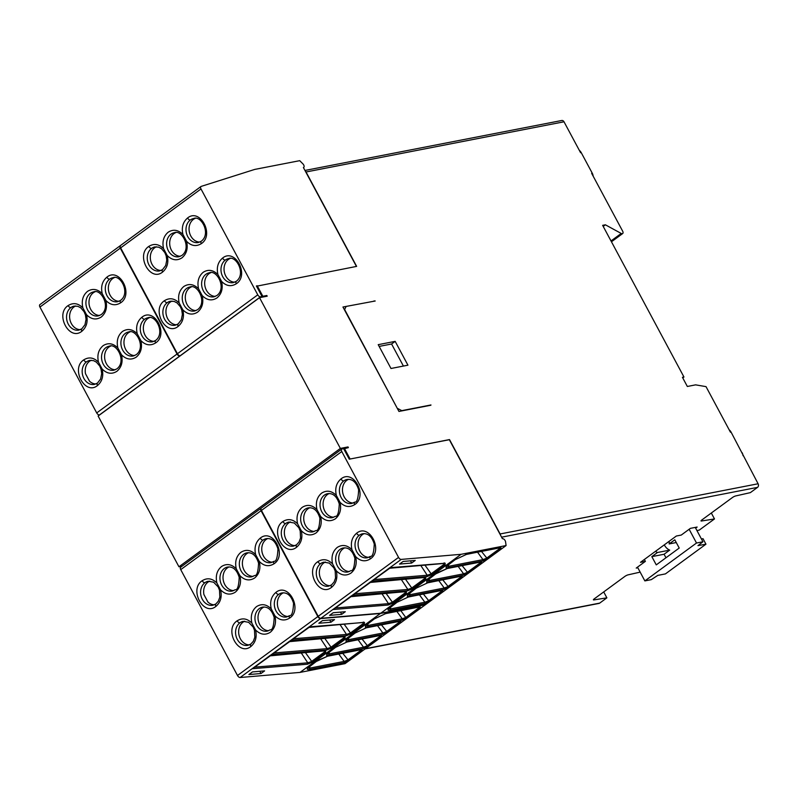 <?xml version="1.0" encoding="UTF-8"?>
<svg xmlns="http://www.w3.org/2000/svg" width="798" height="798" viewBox="0 0 798 798"><rect width="100%" height="100%" fill="white"/><g stroke="black" fill="none" stroke-linecap="round" stroke-linejoin="round"><path stroke-width="1.2" d="M355.619 556.555C357.195 563.607 355.649 569.124 351 573.084C345.913 576.266 341.005 575.488 336.257 570.76C337.843 577.732 336.297 583.248 331.629 587.288C319.15 597.622 304.487 570.261 317.863 561.632C323.01 558.47 327.928 559.248 332.606 563.957C331.04 556.904 332.576 551.388 337.235 547.428C342.322 544.256 347.23 545.024 351.978 549.752C350.392 542.78 351.938 537.263 356.606 533.224C369.085 522.89 383.748 550.251 370.362 558.879C365.215 562.041 360.307 561.263 355.619 556.555L351.978 549.752M332.606 563.957L336.257 570.76M340.008 502.261C341.574 509.314 340.028 514.82 335.379 518.79C330.292 521.962 325.385 521.194 320.636 516.456C322.202 523.518 320.666 529.024 316.008 532.994C310.921 536.166 306.013 535.388 301.265 530.66C302.851 537.643 301.305 543.159 296.637 547.199C284.158 557.533 269.495 530.171 282.881 521.533C288.028 518.381 292.936 519.159 297.624 523.867C296.048 516.815 297.594 511.299 302.243 507.338C307.33 504.156 312.237 504.935 316.986 509.663C315.419 502.61 316.956 497.094 321.614 493.134C326.701 489.952 331.609 490.73 336.357 495.458C334.771 488.476 336.317 482.97 340.985 478.93C353.464 468.596 368.127 495.957 354.741 504.585C349.594 507.747 344.686 506.969 340.008 502.261L336.357 495.458M316.986 509.663L320.636 516.456M297.624 523.867L301.265 530.66M163.58 248.717C162.004 241.664 163.55 236.158 168.208 232.188C173.286 229.016 178.203 229.784 182.951 234.522C181.365 227.54 182.902 222.024 187.58 217.984C200.049 207.65 214.722 235.011 201.335 243.639C196.188 246.801 191.271 246.023 186.592 241.315C188.168 248.368 186.622 253.884 181.964 257.844C176.887 261.026 171.969 260.248 167.221 255.52C168.817 262.492 167.271 268.008 162.593 272.048C150.124 282.382 135.451 255.021 148.837 246.392C153.984 243.23 158.902 244.008 163.58 248.717L167.221 255.52M186.592 241.315L182.951 234.522M179.201 303.021C177.625 295.958 179.171 290.452 183.829 286.482C188.907 283.31 193.824 284.088 198.572 288.816C196.996 281.754 198.542 276.248 203.201 272.278C208.278 269.106 213.196 269.884 217.944 274.612C216.348 267.629 217.894 262.123 222.572 258.073C235.041 247.749 249.714 275.111 236.328 283.739C231.181 286.901 226.263 286.123 221.585 281.405C223.161 288.467 221.615 293.973 216.956 297.943C211.879 301.115 206.961 300.337 202.213 295.609C203.789 302.661 202.243 308.178 197.585 312.138C192.508 315.32 187.59 314.542 182.842 309.814C184.438 316.796 182.892 322.302 178.213 326.342C165.745 336.676 151.071 309.315 164.458 300.686C169.605 297.524 174.523 298.302 179.201 303.021L182.842 309.814M202.213 295.609L198.572 288.816M221.585 281.405L217.944 274.612M274.911 615.737C276.487 622.789 274.941 628.305 270.293 632.265C265.205 635.447 260.298 634.669 255.55 629.941C257.136 636.914 255.589 642.43 250.921 646.47C238.442 656.804 223.779 629.442 237.156 620.814C242.303 617.652 247.22 618.43 251.899 623.138C250.333 616.086 251.869 610.57 256.527 606.61C261.614 603.428 266.522 604.206 271.27 608.934C269.684 601.961 271.22 596.445 275.899 592.405C288.377 582.071 303.041 609.433 289.654 618.061C284.507 621.223 279.599 620.445 274.911 615.737L271.27 608.934M251.899 623.138L255.55 629.941M259.3 561.443C260.866 568.495 259.32 574.001 254.672 577.971C249.584 581.144 244.677 580.365 239.929 575.637C241.495 582.7 239.959 588.206 235.3 592.176C230.213 595.348 225.305 594.57 220.557 589.842C222.143 596.824 220.597 602.34 215.929 606.38C203.45 616.714 188.787 589.343 202.173 580.715C207.32 577.562 212.228 578.331 216.906 583.049C215.34 575.996 216.886 570.48 221.535 566.52C226.622 563.338 231.53 564.116 236.278 568.844C234.712 561.792 236.248 556.276 240.906 552.316C245.993 549.134 250.901 549.912 255.649 554.64C254.063 547.657 255.609 542.151 260.278 538.111C272.756 527.777 287.42 555.139 274.033 563.767C268.886 566.929 263.978 566.151 259.3 561.443L255.649 554.64M236.278 568.844L239.929 575.637M216.906 583.049L220.557 589.842M82.872 307.898C81.296 300.846 82.842 295.33 87.501 291.37C92.578 288.198 97.496 288.966 102.244 293.694C100.648 286.721 102.194 281.205 106.872 277.165C119.341 266.831 134.014 294.193 120.628 302.821C115.481 305.983 110.563 305.205 105.885 300.497C107.461 307.549 105.915 313.065 101.256 317.025C96.179 320.207 91.261 319.429 86.513 314.701C88.109 321.674 86.563 327.19 81.885 331.23C69.416 341.564 54.743 314.203 68.129 305.574C73.276 302.412 78.194 303.19 82.872 307.898L86.513 314.701M105.885 300.497L102.244 293.694M98.493 362.202C96.917 355.14 98.463 349.634 103.122 345.664C108.199 342.492 113.117 343.27 117.865 347.998C116.289 340.936 117.835 335.429 122.493 331.459C127.57 328.287 132.488 329.065 137.236 333.793C135.64 326.811 137.186 321.295 141.864 317.255C154.333 306.931 169.006 334.292 155.62 342.921C150.473 346.073 145.555 345.305 140.877 340.586C142.453 347.639 140.907 353.155 136.249 357.125C131.171 360.297 126.254 359.519 121.505 354.791C123.082 361.843 121.535 367.359 116.877 371.319C111.8 374.501 106.882 373.723 102.134 368.995C103.73 375.978 102.184 381.484 97.506 385.524C85.037 395.858 70.364 368.496 83.75 359.868C88.897 356.706 93.815 357.484 98.493 362.202L102.134 368.995M121.505 354.791L117.865 347.998M140.877 340.586L137.236 333.793M593.163 176.168A6.643 5.387 -101 0 0 592.266 173.216L591.647 173.336L622.63 231.121A2.663 1.456 -126.3 0 1 622.669 233.555A2.663 1.456 -126.3 0 1 622.33 233.704A2.663 1.456 -126.3 0 1 621.233 233.465L611.009 240.956M664.295 544.864A11.431 9.257 -101 0 0 664.405 545.074A11.431 9.257 -101 0 0 669.712 550.121L657.462 552.505A11.431 9.257 -101 0 1 655.457 551.348M500.486 535.099L502.401 538.68A2.663 1.456 -126.3 0 1 505.164 540.675A2.663 1.456 -126.3 0 1 505.573 541.862L506.092 545.553L425.743 604.475L380.776 613.223A1.067 0.579 53.7 0 1 380.736 613.223L320.856 618.32L401.204 559.408A2.663 1.456 -126.3 0 1 398.551 557.393L341.783 451.528A2.663 1.456 -126.3 0 1 341.744 449.084A2.663 1.456 -126.3 0 1 342.093 448.945L343.619 448.646L349.275 459.179L449.513 439.578L500.127 533.962A2.663 2.155 79 0 1 500.486 535.099L449.334 439.708L349.883 459.059M344.826 547.827A12.229 9.905 -101 0 0 343.06 548.825A12.229 9.905 -101 0 0 339.27 562.46A12.229 9.905 -101 0 0 349.434 571.518M325.454 562.031A12.229 9.905 -101 0 0 323.689 563.029A12.229 9.905 -101 0 0 319.898 576.655A12.229 9.905 -101 0 0 330.063 585.722M364.197 533.623A12.229 9.905 -101 0 0 362.422 534.62A12.229 9.905 -101 0 0 358.641 548.256A12.229 9.905 -101 0 0 368.806 557.313M329.205 493.533A12.229 9.905 -101 0 0 327.439 494.531A12.229 9.905 -101 0 0 323.649 508.156A12.229 9.905 -101 0 0 333.813 517.214M348.576 479.329A12.229 9.905 -101 0 0 346.801 480.326A12.229 9.905 -101 0 0 343.02 493.952A12.229 9.905 -101 0 0 353.185 503.019M309.833 507.737A12.229 9.905 -101 0 0 308.068 508.735A12.229 9.905 -101 0 0 304.277 522.361A12.229 9.905 -101 0 0 314.442 531.418M290.462 521.932A12.229 9.905 -101 0 0 288.696 522.939A12.229 9.905 -101 0 0 284.906 536.565A12.229 9.905 -101 0 0 295.07 545.623M175.799 232.587A12.229 9.905 -101 0 0 174.024 233.585A12.229 9.905 -101 0 0 170.243 247.22A12.229 9.905 -101 0 0 180.408 256.278M195.161 218.383A12.229 9.905 -101 0 0 193.395 219.38A12.229 9.905 -101 0 0 189.605 233.016A12.229 9.905 -101 0 0 199.779 242.073M156.428 246.791A12.229 9.905 -101 0 0 154.652 247.789A12.229 9.905 -101 0 0 150.872 261.415A12.229 9.905 -101 0 0 161.036 270.482M191.42 286.881A12.229 9.905 -101 0 0 189.645 287.879A12.229 9.905 -101 0 0 185.854 301.514A12.229 9.905 -101 0 0 196.029 310.572M172.049 301.085A12.229 9.905 -101 0 0 170.273 302.083A12.229 9.905 -101 0 0 166.493 315.719A12.229 9.905 -101 0 0 176.657 324.776M210.782 272.677A12.229 9.905 -101 0 0 209.016 273.674A12.229 9.905 -101 0 0 205.226 287.31A12.229 9.905 -101 0 0 215.4 296.367M230.153 258.472A12.229 9.905 -101 0 0 228.388 259.47A12.229 9.905 -101 0 0 224.597 273.106A12.229 9.905 -101 0 0 234.762 282.163M264.118 607.009A12.229 9.905 -101 0 0 262.352 608.006A12.229 9.905 -101 0 0 258.562 621.632A12.229 9.905 -101 0 0 268.726 630.699M244.747 621.213A12.229 9.905 -101 0 0 242.981 622.211A12.229 9.905 -101 0 0 239.191 635.836A12.229 9.905 -101 0 0 249.355 644.904M283.49 592.804A12.229 9.905 -101 0 0 281.714 593.802A12.229 9.905 -101 0 0 277.933 607.438A12.229 9.905 -101 0 0 288.098 616.495M248.497 552.715A12.229 9.905 -101 0 0 246.732 553.712A12.229 9.905 -101 0 0 242.941 567.338A12.229 9.905 -101 0 0 253.106 576.395M267.869 538.51A12.229 9.905 -101 0 0 266.093 539.508A12.229 9.905 -101 0 0 262.313 553.134A12.229 9.905 -101 0 0 272.477 562.201M229.126 566.909A12.229 9.905 -101 0 0 227.36 567.917A12.229 9.905 -101 0 0 223.57 581.543A12.229 9.905 -101 0 0 233.734 590.6M209.754 581.114A12.229 9.905 -101 0 0 207.989 582.121A12.229 9.905 -101 0 0 203.919 594.57L207.929 602.051A12.229 9.905 -101 0 0 214.363 604.804M95.092 291.769A12.229 9.905 -101 0 0 93.316 292.766A12.229 9.905 -101 0 0 89.536 306.402A12.229 9.905 -101 0 0 99.7 315.459M114.453 277.564A12.229 9.905 -101 0 0 112.688 278.562A12.229 9.905 -101 0 0 108.897 292.198A12.229 9.905 -101 0 0 119.072 301.255M75.72 305.973A12.229 9.905 -101 0 0 73.945 306.971A12.229 9.905 -101 0 0 70.164 320.596A12.229 9.905 -101 0 0 80.329 329.664M110.713 346.063A12.229 9.905 -101 0 0 108.937 347.06A12.229 9.905 -101 0 0 105.146 360.696A12.229 9.905 -101 0 0 115.321 369.753M91.341 360.267A12.229 9.905 -101 0 0 89.566 361.265A12.229 9.905 -101 0 0 85.496 373.713L89.516 381.205A12.229 9.905 -101 0 0 95.95 383.958M130.074 331.858A12.229 9.905 -101 0 0 128.308 332.856A12.229 9.905 -101 0 0 124.518 346.492A12.229 9.905 -101 0 0 134.692 355.549M149.445 317.654A12.229 9.905 -101 0 0 147.68 318.651A12.229 9.905 -101 0 0 143.889 332.287A12.229 9.905 -101 0 0 154.054 341.344M305.494 652.714L312.267 662.21L325.614 652.415L325.724 650.819L324.596 650.48L324.696 651.846L311.35 661.632L307.769 662.829L254.861 667.138M344.237 624.305L351.01 633.802L364.347 624.016L364.467 622.41L363.339 622.071L363.439 623.438L350.093 633.233L346.502 634.42L293.604 638.729M324.866 638.51L331.639 648.006L344.985 638.22L345.095 636.614L343.968 636.275L344.068 637.642L330.721 647.427L327.14 648.624L274.233 652.934M346.013 641.572L347.19 641.901L381.474 635.228L380.307 634.899L381.474 635.228L380.307 634.899L380.347 636.106L367.04 645.861L363.519 647.208L329.235 653.881L328.976 655.258C325.803 655.687 325.833 654.619 329.075 652.066L335.489 647.358L347.19 641.901L335.629 647.298L327.15 653.891M309.704 666.26L316.407 660.993L327.818 656.106L362.102 649.432L360.935 649.103L362.102 649.432L360.935 649.103L360.975 650.31L347.669 660.066L344.147 661.412L309.863 668.086L309.604 669.462C306.432 669.891 306.472 668.824 309.704 666.26L309.863 668.086L307.779 668.066L316.257 661.502L327.529 656.225M366.272 627.827L400.556 621.153L399.668 620.694L399.718 621.901L386.412 631.657L382.89 633.004L348.596 639.677L348.347 641.053C345.175 641.482 345.205 640.415 348.447 637.861L354.861 633.153L366.561 627.697L355 633.093L346.522 639.687M261.006 673.522L248.886 674.549L252.477 671.916L264.597 670.889L261.006 673.522L259.819 671.298M322.422 620.635L318.831 623.258L330.951 622.231L334.542 619.597L322.422 620.635M330.951 622.231L329.764 620.006M327.17 653.941L329.235 653.881L329.075 652.106M346.541 639.747L348.596 639.677L348.447 637.901M365.883 625.462L374.372 618.889L385.643 613.622L420.217 606.819L419.987 608.196L419.08 607.697L419.04 606.49L420.217 606.819L385.643 613.622M365.903 625.542L367.968 625.472L367.708 626.849C364.546 627.278 364.576 626.211 367.818 623.657L374.232 618.949L385.933 613.492L384.756 613.163L385.933 613.492M367.818 623.697L367.968 625.472L402.252 618.799L405.783 617.452L406.681 617.941L402.002 620.176L402.252 618.799L396.875 611.438M99.71 414.87L99.471 414.92A2.663 1.456 53.7 0 1 96.708 412.925L177.056 354.003A2.663 1.456 53.7 0 0 179.819 355.998L180.059 355.948M177.056 354.003L120.289 248.138A2.663 1.456 -126.3 0 1 120.249 245.694A2.663 1.456 -126.3 0 1 120.448 245.594M40.139 304.497A2.663 1.456 53.7 0 0 39.9 304.617A2.663 1.456 53.7 0 0 39.94 307.06L96.708 412.925M325.724 650.819L270.313 655.298L252.517 668.694L307.459 664.205L307.769 662.829L301.365 653.083M252.517 668.694L270.283 655.836L325.345 650.749M307.459 664.205L312.267 662.21M325.614 652.415L324.048 651.068M364.467 622.41L309.055 626.889L291.26 640.285L346.202 635.797L346.502 634.42L340.108 624.674M291.26 640.285L309.026 627.428L364.088 622.34M346.202 635.797L351.01 633.802M364.347 624.016L362.791 622.659M345.095 636.614L289.684 641.093L271.889 654.49L326.831 650.001L327.14 648.624L320.736 638.879M271.889 654.49L289.654 641.632M326.831 650.001L331.639 648.006M344.985 638.22L343.419 636.864M181.036 567.039A2.663 1.456 53.7 0 0 180.687 567.188A2.663 1.456 53.7 0 0 180.727 569.632L237.495 675.497A2.663 1.456 53.7 0 0 240.148 677.502L320.497 618.59L380.377 613.492A1.067 0.579 53.7 0 0 380.417 613.482L300.068 672.405A1.067 0.579 53.7 0 0 300.068 672.405L240.148 677.502M237.495 675.497L317.843 616.575A2.663 1.456 53.7 0 0 320.497 618.59M261.235 508.166A2.663 1.456 53.7 0 0 261.036 508.266A2.663 1.456 53.7 0 0 261.076 510.71L180.727 569.632M362.093 639.068L367.938 646.35L363.26 648.584L363.519 647.208L358.142 639.846M381.474 635.228L381.245 636.595L379.888 635.607M342.721 653.273L348.566 660.554L343.888 662.789L344.147 661.412L338.771 654.041M327.818 656.106L326.651 655.776M362.102 649.432L361.873 650.799L360.516 649.811M381.454 624.874L387.309 632.146L382.631 634.38L382.89 633.004L377.514 625.642M399.259 621.403L400.616 622.39L400.845 621.024L366.561 627.697L365.384 627.368M426.721 582.39L427.898 582.72L462.182 576.046L461.015 575.717L462.182 576.046L461.015 575.717L461.054 576.924L447.748 586.68L444.227 588.026L409.943 594.7L409.683 596.076C406.511 596.505 406.541 595.438 409.783 592.884L416.197 588.176L427.898 582.72L416.337 588.116L407.858 594.71M408.526 596.924L442.81 590.251L441.643 589.922L442.81 590.251L441.643 589.922L441.683 591.128L428.376 600.884L424.855 602.231L390.571 608.904L390.312 610.28C387.14 610.709 387.18 609.642 390.412 607.088L396.835 602.38L408.526 596.924L407.359 596.595M429.154 578.68L435.858 573.413L447.269 568.515L481.553 561.842L480.376 561.513L480.426 562.72L467.119 572.475L463.598 573.822L429.314 580.495L429.055 581.872C425.883 582.301 425.913 581.233 429.154 578.68L429.314 580.495L427.249 580.565M466.64 554.311L465.463 553.982L466.64 554.311L500.925 547.637L499.748 547.318L500.925 547.637L499.748 547.318L499.787 548.515L486.491 558.271L482.96 559.617L448.676 566.291L448.416 567.667C445.254 568.096 445.284 567.029 448.526 564.475L454.94 559.767L466.64 554.311L455.079 559.707L446.601 566.301M317.843 616.575L261.076 510.71M380.377 613.492L300.028 672.405L345.035 663.647L425.384 604.734L380.417 613.482M386.202 593.532L392.975 603.029L406.322 593.243L406.431 591.637L405.304 591.298L405.404 592.665L392.057 602.45L388.476 603.647L335.569 607.956M424.945 565.124L431.718 574.62L445.065 564.834L445.174 563.228L444.047 562.899L444.147 564.266L430.8 574.051L427.209 575.238L374.312 579.557M405.574 579.328L412.347 588.824L425.693 579.039L425.803 577.433L424.676 577.094L424.775 578.46L411.429 588.256L407.848 589.443L354.94 593.752M657.462 552.505L651.836 556.635L664.086 554.251L669.712 550.121M651.836 556.635L656.265 564.884L679.218 548.046L674.799 539.797L669.173 543.927L676.265 542.54M664.086 554.251L665.971 557.762M407.878 594.769L409.943 594.7L409.783 592.924M442.351 590.111L408.237 597.054L396.965 602.32L388.486 608.924M388.496 608.954L390.571 608.904L390.412 607.128M427.229 580.485L435.708 573.912L446.98 568.645M446.611 566.361L448.676 566.291L448.526 564.515M341.714 614.34L329.594 615.368L333.185 612.744L345.305 611.707L341.714 614.34L340.527 612.116M403.13 561.453L399.539 564.076L411.658 563.049L415.249 560.415L403.13 561.453M411.658 563.049L410.471 560.824M645.383 561.363L640.485 562.321L676.355 536.017L681.253 535.069L689.143 529.274L696.514 543.019L644.864 580.904L637.492 567.149L645.383 561.363L644.365 559.478M644.864 580.904L651.288 579.647L657.771 575.398L665.422 573.902L705.951 544.186L697.971 545.633L702.938 541.772L695.248 527.418M701.452 538.989L703.008 538.68L705.951 544.186M669.173 543.927A11.431 9.257 -101 0 0 669.153 541.293M260.826 297.425L262.053 296.517L260.527 296.816A2.663 1.456 -126.3 0 1 257.764 294.831L200.996 188.956A2.663 1.456 -126.3 0 1 200.956 186.523A2.663 1.456 -126.3 0 1 201.196 186.393L254.712 169.425A1.067 0.579 -126.3 0 1 254.752 169.415L299.719 160.667L302.881 163.849A2.663 1.456 -126.3 0 1 303.749 167.39A2.663 1.456 -126.3 0 1 303.4 167.54L305.325 171.121A2.663 2.155 79 0 1 306.043 171.989L356.646 266.382L256.527 286.223M200.996 188.956L120.648 247.879A2.663 1.456 -126.3 0 1 120.608 245.435A2.663 1.456 -126.3 0 1 120.847 245.315M260.527 296.816L180.178 355.738A2.663 1.456 -126.3 0 1 177.415 353.743L257.764 294.831M120.648 247.879L177.415 353.743M442.8 579.897L448.646 587.168L443.967 589.403L444.227 588.026L438.85 580.665M462.182 576.046L461.952 577.413L460.596 576.425M423.429 594.091L429.274 601.373L424.596 603.607L424.855 602.231L419.479 594.869M442.81 590.251L442.581 591.617L441.224 590.63M462.162 565.692L468.017 572.964L463.339 575.198L463.598 573.822L458.222 566.46M479.967 562.221L481.324 563.218L481.553 561.842L447.269 568.515L446.092 568.186M481.533 551.488L487.388 558.77L482.71 561.004L482.96 559.617L477.583 552.256M500.925 547.637L500.695 549.014L499.339 548.017M341.783 451.528L261.435 510.451A2.663 1.456 -126.3 0 1 261.395 508.007L341.744 449.084M261.435 510.451L318.203 616.315A2.663 1.456 53.7 0 0 320.856 618.32M506.092 545.553L461.124 554.301A1.067 0.579 -126.3 0 1 461.084 554.311L380.736 613.223M406.431 591.637L351.02 596.116L333.225 609.512L388.167 605.024L388.476 603.647L382.072 593.902M333.225 609.512L350.99 596.655L406.052 591.567M388.167 605.024L392.975 603.029M406.322 593.243L404.756 591.887M445.174 563.228L389.763 567.707L371.968 581.104L426.91 576.625L427.209 575.238L420.815 565.493M371.968 581.104L389.733 568.246L444.825 563.368M426.91 576.625L431.718 574.62M445.065 564.834L443.498 563.478M425.803 577.433L370.392 581.912L352.596 595.308L407.539 590.819L407.848 589.443L401.444 579.697M352.596 595.308L370.362 582.45L425.424 577.363M407.539 590.819L412.347 588.824M425.693 579.039L424.127 577.682M365.105 648.934L598.989 603.418A2.663 2.155 -101 0 0 599.707 603.108L606.879 597.842L593.882 599.916A2.663 0.559 -28.2 0 1 593.413 599.847A2.663 0.559 -28.2 0 1 594.221 598.879L624.804 576.455A2.663 0.559 -28.2 0 1 628.046 574.859L640.156 572.126M606.879 597.842L603.707 591.926M689.143 529.274L690.4 528.356L697.133 527.049L695.637 528.146M696.933 530.56L699.248 530.111L714.489 518.939L701.492 521.004A2.663 0.559 -28.2 0 1 701.023 520.934A2.663 0.559 -28.2 0 1 701.831 519.977L732.414 497.543A2.663 0.559 -28.2 0 1 735.656 495.947L750.359 492.635L757.531 487.369A2.663 2.155 -101 0 0 758.1 483.768L731.068 432.097A6.643 5.387 -101 0 0 729.202 429.863M711.317 513.014L714.489 518.939M696.514 543.019L702.938 541.772M262.053 296.517L256.397 285.983L257.016 285.864M401.204 559.408L461.084 554.311M743.028 455.668A6.643 5.387 -101 0 0 742.13 452.715M682.749 377.893L683.956 377.005L602.64 225.345L605.393 224.807L621.233 233.465M731.068 432.097L730.459 432.217L706.021 386.631L695.607 384.855L687.337 386.471L682.43 377.304L683.956 377.005M637.821 567.767L636.235 568.076L637.492 567.149M603.208 226.403L605.393 224.807M592.266 173.216L581.203 152.598A6.643 5.387 -101 0 0 579.328 150.363M356.427 266.422L305.325 171.121M261.435 297.305L262.841 296.267L266.821 295.499L265.415 296.527M178.952 566.78L98.124 416.037L259.54 297.674L340.367 448.416L178.952 566.78L182.064 566.171M346.611 447.967L348.018 446.93L348.387 447.618L343.748 448.875M403.419 366.073L391.579 343.998L379.15 346.412M581.203 152.598L580.595 152.717L564.006 121.795A2.663 2.155 -101 0 0 561.712 120.498L304.966 170.453M257.195 285.734L262.841 296.267M266.821 295.499L267.19 296.188L259.54 297.674M340.367 448.416L348.018 446.93M344.407 448.396L350.063 458.93M391.579 343.998L395.17 341.364L407.938 365.185L390.99 368.486L378.212 344.666L395.17 341.364M430.84 405.234L398.95 411.449L342.95 307.021L375.21 300.996L344.756 306.671M373.933 300.986L375.21 300.996M346.033 306.671L344.467 309.833M344.806 309.833L397.564 408.865M397.713 408.506L401.783 410.641L430.96 404.965M347.978 571.966A12.229 9.905 79 0 1 336.507 563.996A12.229 9.905 79 0 1 339.998 549.423A12.229 9.905 79 0 1 343.31 547.957C348.696 547.298 352.556 550.73 354.891 558.271C354.502 566.929 353.195 571.059 350.95 570.64L347.978 571.966M331.629 587.288A2.663 1.456 -126.3 0 1 331.579 584.844L328.616 586.161A12.229 9.905 79 0 1 317.135 578.201A12.229 9.905 79 0 1 320.626 563.627A12.229 9.905 79 0 1 323.938 562.161L329.315 563.119L333.853 567.827L335.19 571.059L335.539 578.051L334.053 582.081L331.579 584.844M317.863 561.632A2.663 1.456 53.7 0 0 320.626 563.627M370.362 558.879A2.663 1.456 -126.3 0 1 370.322 556.445L367.349 557.762A12.229 9.905 79 0 1 355.878 549.792A12.229 9.905 79 0 1 359.369 535.219A12.229 9.905 79 0 1 362.681 533.752C368.068 533.094 371.928 536.525 374.262 544.066C373.873 552.725 372.556 556.854 370.322 556.445M356.606 533.224A2.663 1.456 53.7 0 0 359.369 535.219M332.357 517.663A12.229 9.905 79 0 1 320.886 509.703A12.229 9.905 79 0 1 324.377 495.129A12.229 9.905 79 0 1 327.689 493.663C333.075 492.994 336.936 496.436 339.27 503.967C338.881 512.635 337.574 516.765 335.33 516.346L332.367 517.663M354.741 504.585A2.663 1.456 -126.3 0 1 354.701 502.142L351.728 503.458A12.229 9.905 79 0 1 340.257 495.498A12.229 9.905 79 0 1 343.748 480.925A12.229 9.905 79 0 1 347.06 479.458C352.447 478.8 356.307 482.231 358.641 489.773C358.252 498.431 356.935 502.56 354.701 502.142M340.985 478.93A2.663 1.456 53.7 0 0 343.748 480.925M312.996 531.867A12.229 9.905 79 0 1 301.514 523.907A12.229 9.905 79 0 1 305.006 509.324A12.229 9.905 79 0 1 308.317 507.867C313.704 507.199 317.564 510.64 319.908 518.171C319.509 526.84 318.203 530.969 315.968 530.55L312.996 531.867M296.637 547.199A2.663 1.456 -126.3 0 1 296.597 544.755L293.624 546.071A12.229 9.905 79 0 1 282.153 538.111A12.229 9.905 79 0 1 285.634 523.528A12.229 9.905 79 0 1 288.946 522.062L294.322 523.029L298.861 527.737L300.198 530.959L300.547 537.952L299.06 541.982L296.597 544.755M282.881 521.533A2.663 1.456 53.7 0 0 285.634 523.528M170.962 234.183A12.229 9.905 79 0 1 174.283 232.717C181.784 229.255 191.999 247.949 181.924 255.41L178.952 256.727A12.229 9.905 79 0 1 167.48 248.757A12.229 9.905 79 0 1 170.962 234.183M187.58 217.984A2.663 1.456 53.7 0 0 190.333 219.979A12.229 9.905 79 0 1 193.655 218.512C201.146 215.051 211.36 233.754 201.296 241.205L198.323 242.522A12.229 9.905 79 0 1 186.852 234.552A12.229 9.905 79 0 1 190.333 219.979M201.335 243.639A2.663 1.456 -126.3 0 1 201.296 241.205M148.837 246.392A2.663 1.456 53.7 0 0 151.6 248.387A12.229 9.905 79 0 1 154.912 246.921L158.593 247.151L161.495 248.677L164.807 252.567L166.154 255.789L166.762 260.138L165.695 265.515L162.553 269.604L159.58 270.931A12.229 9.905 79 0 1 148.109 262.961A12.229 9.905 79 0 1 151.6 248.387M162.593 272.048A2.663 1.456 -126.3 0 1 162.553 269.604M186.582 288.477A12.229 9.905 79 0 1 189.904 287.011C197.405 283.559 207.61 302.252 197.545 309.704L194.572 311.021A12.229 9.905 79 0 1 183.101 303.05A12.229 9.905 79 0 1 186.582 288.477M164.458 300.686A2.663 1.456 53.7 0 0 167.221 302.681A12.229 9.905 79 0 1 170.533 301.215L174.213 301.445L177.116 302.971L180.428 306.861L181.774 310.083L182.383 314.442L181.316 319.818L178.173 323.908L175.201 325.225A12.229 9.905 79 0 1 163.73 317.255A12.229 9.905 79 0 1 167.221 302.681M178.213 326.342A2.663 1.456 -126.3 0 1 178.173 323.908M205.954 274.273A12.229 9.905 79 0 1 209.276 272.806C216.767 269.355 226.981 288.048 216.916 295.499L213.944 296.816A12.229 9.905 79 0 1 202.473 288.846A12.229 9.905 79 0 1 205.954 274.273M222.572 258.073A2.663 1.456 53.7 0 0 225.325 260.068A12.229 9.905 79 0 1 228.637 258.602C236.138 255.151 246.353 273.844 236.288 281.295L233.315 282.612A12.229 9.905 79 0 1 221.834 274.642A12.229 9.905 79 0 1 225.325 260.068M236.328 283.739A2.663 1.456 -126.3 0 1 236.288 281.295M267.27 631.138A12.229 9.905 79 0 1 255.799 623.178A12.229 9.905 79 0 1 259.29 608.605A12.229 9.905 79 0 1 262.602 607.138C267.988 606.48 271.849 609.911 274.183 617.452C273.794 626.111 272.487 630.24 270.243 629.822L267.27 631.138M250.921 646.47A2.663 1.456 -126.3 0 1 250.871 644.026L247.909 645.343A12.229 9.905 79 0 1 236.427 637.383A12.229 9.905 79 0 1 239.919 622.809A12.229 9.905 79 0 1 243.23 621.343L248.607 622.3L253.146 627.009L254.482 630.24L254.831 637.233L253.345 641.263L250.871 644.026M237.156 620.814A2.663 1.456 53.7 0 0 239.919 622.809M289.654 618.061A2.663 1.456 -126.3 0 1 289.614 615.627L286.642 616.944A12.229 9.905 79 0 1 275.17 608.974A12.229 9.905 79 0 1 278.662 594.4A12.229 9.905 79 0 1 281.973 592.934C287.36 592.276 291.22 595.707 293.554 603.248C293.165 611.906 291.849 616.036 289.614 615.627M275.899 592.405A2.663 1.456 53.7 0 0 278.662 594.4M251.649 576.844A12.229 9.905 79 0 1 240.178 568.884A12.229 9.905 79 0 1 243.669 554.301A12.229 9.905 79 0 1 246.981 552.844C252.368 552.176 256.228 555.617 258.562 563.149C258.173 571.817 256.866 575.947 254.622 575.528L251.649 576.844M274.033 563.767A2.663 1.456 -126.3 0 1 273.993 561.323L271.021 562.64A12.229 9.905 79 0 1 259.55 554.68A12.229 9.905 79 0 1 263.041 540.106A12.229 9.905 79 0 1 266.352 538.64C271.739 537.972 275.599 541.413 277.933 548.944C277.544 557.612 276.228 561.742 273.993 561.323M260.278 538.111A2.663 1.456 53.7 0 0 263.041 540.106M232.288 591.049A12.229 9.905 79 0 1 220.807 583.089A12.229 9.905 79 0 1 224.298 568.505A12.229 9.905 79 0 1 227.61 567.049C232.996 566.38 236.856 569.822 239.201 577.353C238.802 586.021 237.495 590.151 235.26 589.732L232.288 591.049M215.929 606.38A2.663 1.456 -126.3 0 1 215.889 603.936L212.916 605.253A12.229 9.905 79 0 1 201.445 597.293A12.229 9.905 79 0 1 204.926 582.71A12.229 9.905 79 0 1 208.238 581.243L213.615 582.211L218.153 586.919L219.49 590.141L219.839 597.133L218.353 601.163L215.889 603.936M202.173 580.715A2.663 1.456 53.7 0 0 204.926 582.71M90.254 293.365A12.229 9.905 79 0 1 93.575 291.898C101.077 288.437 111.291 307.13 101.216 314.582L98.244 315.908A12.229 9.905 79 0 1 86.773 307.938A12.229 9.905 79 0 1 90.254 293.365M106.872 277.165A2.663 1.456 53.7 0 0 109.625 279.16A12.229 9.905 79 0 1 112.947 277.694C120.438 274.233 130.653 292.926 120.588 300.387L117.615 301.704A12.229 9.905 79 0 1 106.144 293.734A12.229 9.905 79 0 1 109.625 279.16M120.628 302.821A2.663 1.456 -126.3 0 1 120.588 300.387M68.129 305.574A2.663 1.456 53.7 0 0 70.892 307.569A12.229 9.905 79 0 1 74.204 306.103L77.885 306.332L80.788 307.858L84.099 311.749L85.446 314.971L86.054 319.32L84.987 324.696L81.845 328.786L78.872 330.103A12.229 9.905 79 0 1 67.401 322.143A12.229 9.905 79 0 1 70.892 307.569M81.885 331.23A2.663 1.456 -126.3 0 1 81.845 328.786M105.875 347.659A12.229 9.905 79 0 1 109.196 346.192C116.698 342.731 126.902 361.434 116.837 368.885L113.865 370.202A12.229 9.905 79 0 1 102.393 362.232A12.229 9.905 79 0 1 105.875 347.659M83.75 359.868A2.663 1.456 53.7 0 0 86.513 361.863A12.229 9.905 79 0 1 89.825 360.397L93.506 360.626L96.408 362.152L99.72 366.043L101.067 369.265L101.675 373.624L100.608 379L97.466 383.09L94.493 384.407A12.229 9.905 79 0 1 83.022 376.437A12.229 9.905 79 0 1 86.513 361.863M97.506 385.524A2.663 1.456 -126.3 0 1 97.466 383.09M125.246 333.454A12.229 9.905 79 0 1 128.568 331.988C136.059 328.537 146.273 347.23 136.209 354.681L133.236 355.998A12.229 9.905 79 0 1 121.765 348.028A12.229 9.905 79 0 1 125.246 333.454M141.864 317.255A2.663 1.456 53.7 0 0 144.618 319.25A12.229 9.905 79 0 1 147.929 317.784C155.43 314.332 165.645 333.025 155.58 340.477L152.608 341.793A12.229 9.905 79 0 1 141.126 333.823A12.229 9.905 79 0 1 144.618 319.25M155.62 342.921A2.663 1.456 -126.3 0 1 155.58 340.477M418.631 607.198L419.08 607.697L405.783 617.452L400.825 610.67M99.471 414.92L179.819 355.998M120.289 248.138L39.94 307.06M363.26 648.584L328.976 655.258M335.778 646.799L335.489 647.358L335.778 646.799M381.245 636.595L367.938 646.35M343.888 662.789L309.604 669.462M361.873 650.799L348.566 660.554M382.631 634.38L348.347 641.053M355.15 632.595L354.861 633.153L355.15 632.595M400.616 622.39L387.309 632.146M402.002 620.176L367.708 626.849M374.521 618.39L374.232 618.949L374.521 618.39M419.987 608.196L406.681 617.941M443.967 589.403L409.683 596.076M416.486 587.617L416.197 588.176L416.486 587.617M461.952 577.413L448.646 587.168M424.596 603.607L390.312 610.28M397.115 601.812L396.835 602.38L397.115 601.812M442.581 591.617L429.274 601.373M463.339 575.198L429.055 581.872M481.324 563.218L468.017 572.964M482.71 561.004L448.416 567.667M455.229 559.208L454.94 559.767L455.229 559.208M500.695 549.014L487.388 558.77M318.203 616.315L398.551 557.393M461.124 554.301L380.776 613.223M593.612 599.408L593.882 599.916M701.223 520.505L701.492 521.004M365.434 648.694L599.707 603.108M501.603 537.174L757.531 487.369M500.127 533.962L758.1 483.768M564.006 121.795L306.043 171.989M622.669 233.555L611.458 241.784M120.249 245.694L39.9 304.617M344.716 636.545L289.644 641.632M180.687 567.188L261.036 508.266M346.901 642.031L381.015 635.078M327.529 656.235L361.813 649.562M200.956 186.523L120.608 245.435M427.608 582.849L461.723 575.897M466.351 554.44L500.466 547.498"/></g></svg>
